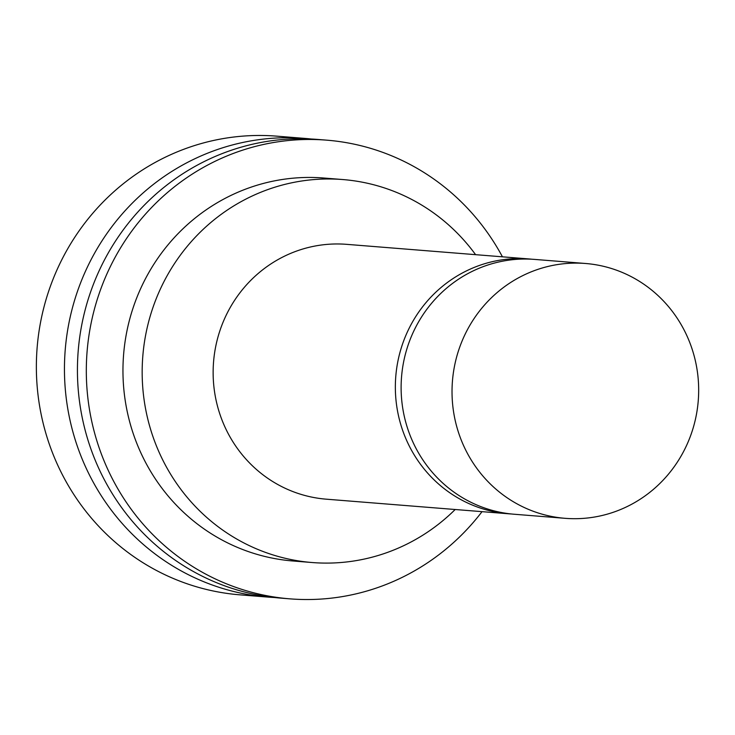 <?xml version="1.0" encoding="UTF-8"?>
<svg xmlns="http://www.w3.org/2000/svg" width="735" height="735" viewBox="0 0 735 735"><rect width="100%" height="100%" fill="white"/><g stroke="black" fill="none" stroke-linecap="round" stroke-linejoin="round"><path stroke-width="1.1" d="M511.349 513.976A127.826 123.296 -85.4 0 1 508.464 513.774A127.826 123.296 -85.4 0 1 408.844 445.134A127.826 123.296 -85.4 0 1 416.249 315.784A127.826 123.296 -85.4 0 1 528.878 258.94A127.826 123.296 -85.4 0 1 531.763 259.207M508.464 513.774L326.248 499.175A127.826 123.296 -85.4 0 1 226.628 430.535A127.826 123.296 -85.4 0 1 234.042 301.185A127.826 123.296 -85.4 0 1 346.672 244.342L528.878 258.94M455.176 509.511A192.101 185.293 -85.4 0 1 312.164 562.532A192.101 185.293 -85.4 0 1 162.444 459.366A192.101 185.293 -85.4 0 1 173.579 264.977A192.101 185.293 -85.4 0 1 342.85 179.551A192.101 185.293 -85.4 0 1 475.6 254.677M312.164 562.532L292.953 560.989A192.101 185.293 -85.4 0 1 143.233 457.831A192.101 185.293 -85.4 0 1 154.368 263.442A192.101 185.293 -85.4 0 1 323.639 178.008L342.85 179.551M482.022 511.661A230.083 221.933 -85.4 0 1 289.921 598.85A230.083 221.933 -85.4 0 1 110.599 475.297A230.083 221.933 -85.4 0 1 123.939 242.467A230.083 221.933 -85.4 0 1 326.671 140.155A230.083 221.933 -85.4 0 1 502.446 256.827M289.921 598.85L281.036 598.143A230.083 221.933 -85.4 0 1 101.715 474.58A230.083 221.933 -85.4 0 1 115.055 241.76A230.083 221.933 -85.4 0 1 317.796 139.439L326.671 140.155M274.55 597.518A230.083 221.933 -85.4 0 1 268.054 597.096A230.083 221.933 -85.4 0 1 88.733 473.542A230.083 221.933 -85.4 0 1 102.073 240.722A230.083 221.933 -85.4 0 1 304.814 138.4A230.083 221.933 -85.4 0 1 311.3 139.016M268.054 597.096L239.968 594.845A230.083 221.933 -85.4 0 1 60.647 471.291A230.083 221.933 -85.4 0 1 73.987 238.471A230.083 221.933 -85.4 0 1 276.718 136.15L304.814 138.4M465.512 449.673A127.826 123.296 94.6 0 0 565.141 518.322A127.826 123.296 94.6 0 0 698.25 400.75A127.826 123.296 94.6 0 0 585.556 263.488A127.826 123.296 94.6 0 0 472.927 320.331A127.826 123.296 94.6 0 0 465.512 449.673M585.556 263.488L534.648 259.409A127.826 123.296 94.6 0 0 422.019 316.252A127.826 123.296 94.6 0 0 414.604 445.594A127.826 123.296 94.6 0 0 514.224 514.243L565.141 518.322"/></g></svg>
